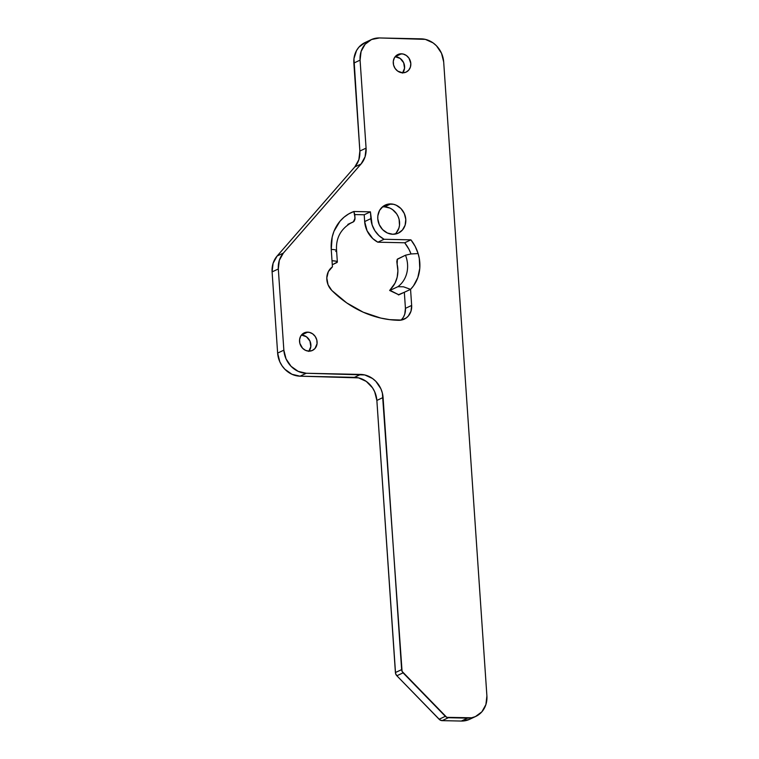 <?xml version="1.0" encoding="UTF-8"?>
<svg xmlns="http://www.w3.org/2000/svg" width="759" height="759" viewBox="0 0 759 759"><rect width="100%" height="100%" fill="white"/><g stroke="black" fill="none" stroke-linecap="round" stroke-linejoin="round"><path stroke-width="1.14" d="M402.706 72.817A9.706 8.586 64.9 0 0 403.598 62.589A9.706 8.586 64.9 0 0 395.164 56.716L401.388 53.794A9.706 8.586 -115.1 0 1 410.496 61.536A9.706 8.586 -115.1 0 1 406.16 72.086A9.706 8.586 -115.1 0 1 402.687 72.817L405.999 72.162L408.703 70.16L410.391 67.124L410.818 63.5L408.978 58.177L406.378 55.502L403.114 54.012L399.689 53.946L396.615 55.293L394.376 57.864L393.304 61.27L393.551 64.98L395.097 68.433L397.697 71.109L402.687 72.817A9.706 8.586 -115.1 0 1 393.579 65.075A9.706 8.586 -115.1 0 1 397.915 54.525A9.706 8.586 -115.1 0 1 401.388 53.794L395.164 56.716A9.706 8.586 64.9 0 0 395.145 56.716L400.154 58.424L403.674 62.76L404.547 68.263L402.479 73.082M308.979 351.161A9.706 8.586 64.9 0 0 309.881 340.924A9.706 8.586 64.9 0 0 301.446 335.061L307.67 332.138A9.706 8.586 -115.1 0 1 316.778 339.88A9.706 8.586 -115.1 0 1 312.442 350.43A9.706 8.586 -115.1 0 1 308.96 351.161L312.272 350.506L314.985 348.504L317.053 343.685L316.797 339.975L315.251 336.522L312.651 333.846L309.397 332.357L305.972 332.281L302.898 333.637L300.659 336.209L299.577 339.605L299.833 343.315L302.566 348.239L305.554 350.364L308.96 351.161A9.706 8.586 -115.1 0 1 299.862 343.419A9.706 8.586 -115.1 0 1 304.198 332.859A9.706 8.586 -115.1 0 1 307.67 332.138L301.446 335.061A9.706 8.586 64.9 0 0 301.427 335.061M395.041 234.114A15.474 13.7 64.9 0 0 398.456 217.33A15.474 13.7 64.9 0 0 384.528 206.837L390.752 203.924A15.474 13.7 -115.1 0 1 405.278 216.268A15.474 13.7 -115.1 0 1 398.361 233.108A15.474 13.7 -115.1 0 1 392.82 234.265L398.105 233.222L402.422 230.034L405.116 225.176L405.79 219.389L404.329 213.564L400.961 208.573L396.189 205.196L393.504 204.275L388.039 204.152L383.143 206.306L379.566 210.414L377.849 215.841L377.783 218.791L379.244 224.617L382.612 229.607L387.384 232.994L392.82 234.265A15.474 13.7 -115.1 0 1 378.295 221.913A15.474 13.7 -115.1 0 1 385.211 205.082A15.474 13.7 -115.1 0 1 390.752 203.924L384.528 206.837A15.474 13.7 64.9 0 0 382.308 206.989M351.132 222.852A32.343 28.633 -115.1 0 1 353.305 221.941L355.079 218.118L353.874 211.495A41.584 36.821 64.9 0 0 331.247 249.445L332.015 260.764A9.241 1.727 -3.9 0 1 337.347 261.959L336.579 250.641C335.696 238.354 340.582 229.076 351.237 222.795A32.343 28.633 -115.1 0 1 353.305 221.941L350.971 223.032L353.998 221.41L354.908 219.465L354.851 214.93L353.874 211.495L370.42 211.846L364.206 214.769L354.785 214.569L364.206 214.769L364.662 221.562L364.206 214.769L370.42 211.846L370.885 218.639L364.662 221.562L370.885 218.639A23.102 20.455 -115.1 0 0 384.063 239.275L377.84 242.197L372.764 238.573L367.109 230.831L364.662 221.562A23.102 20.455 64.9 0 0 377.84 242.197L384.063 239.275L410.923 239.853L404.699 242.776L377.84 242.197L404.699 242.776L408.94 249.284L411.036 253.952A36.963 32.722 64.9 0 0 404.699 242.776L410.923 239.853A36.963 32.722 -115.1 0 1 418.124 253.572L415.164 246.362L410.923 239.853L384.063 239.275L378.988 235.651L374.899 230.736L372.128 224.92L370.42 211.846L353.874 211.495L348.732 213.896L344.064 217.169L339.985 221.23L333.969 231.305L332.186 237.083L331.247 249.445L332.433 266.845L328.372 271.589L326.797 277.984L328.049 284.739L331.854 290.498L346.692 302.879L363.191 312.186L380.733 318.059L389.699 319.643L401.397 320.07L406.293 317.917L408.285 316.076L410.989 311.218L411.653 305.431L410.562 289.35L413.494 285.877L417.792 277.661L419.774 268.288L419.291 258.439L418.124 253.572L410.904 253.961L405.496 255.214A27.722 24.544 -115.1 0 1 397.877 286.703L403.475 286.798L410.562 289.35L404.338 292.272L405.429 308.353L404.338 292.272L398.333 294.777M469.204 719.494L461.32 721.05L442.155 720.642L439.784 719.826L396.853 675.766L395.553 673.423L376.862 400.439L374.68 391.739L372.479 387.783L366.284 381.416L358.523 377.868L300.08 376.179L291.959 374.282L284.843 369.225L282.016 365.743L279.815 361.787L277.633 353.087L272.101 271.893L273.098 263.259L277.13 256.011L354.823 166.923L358.855 159.675L359.861 151.05L353.96 58.652L356.521 50.559L358.893 47.181L365.335 42.419M396.198 232.956L398.902 228.098L399.5 225.262L399.101 219.351L398.105 216.486L396.634 213.829L392.488 209.569L389.965 208.108L384.528 206.837M308.761 351.426L310.829 346.607L309.957 341.104L306.437 336.768L301.446 335.061M403.646 316.731L404.765 314.141L405.429 308.353L411.653 305.431L410.562 289.35L398.892 294.824L390.098 290.346L397.877 286.703L389.784 290.479L391.568 288.173A27.722 24.544 64.9 0 0 397.166 264.322L397.374 259.132L405.496 255.214L397.194 259.388L396.815 261.608L397.896 270.868L397.166 277.272L395.012 283.154L389.642 290.469L398.892 294.824L390.098 290.346M475.817 716.401A23.102 20.455 -115.1 0 0 486.899 695.937L443.683 61.944L486.899 695.937L485.902 704.57L481.87 711.819L475.428 716.581L471.595 717.786L446.757 717.34L402.071 671.364L382.375 393.096L380.904 388.817L375.866 381.379L372.508 378.494L364.747 374.946L306.294 373.257L298.183 371.36L291.067 366.312L286.039 358.865L283.857 350.165L278.316 268.971L279.321 260.346L283.344 253.098L361.047 164.01L365.079 156.762L366.075 148.128L360.079 60.141L361.085 51.508L365.107 44.259L371.559 39.506L379.434 37.95L425.344 39.373L433.114 42.912L436.472 45.796L441.501 53.244L443.683 61.944A23.102 20.455 -115.1 0 0 421.236 38.851L379.434 37.95A23.102 20.455 -115.1 0 0 371.17 39.677A23.102 20.455 -115.1 0 0 360.079 60.141L366.075 148.128A23.102 20.455 -115.1 0 1 361.047 164.01L283.344 253.098L277.13 256.011A23.102 20.455 64.9 0 0 272.101 271.893L278.316 268.971L283.857 350.165L277.633 353.087A23.102 20.455 64.9 0 0 300.08 376.179L306.294 373.257L360.639 374.424A23.102 20.455 -115.1 0 1 383.077 397.517L401.634 669.618L395.411 672.54A4.62 4.089 64.9 0 0 396.853 675.766L403.076 672.844L445.334 716.325L439.11 719.247A4.62 4.089 64.9 0 0 442.155 720.642L448.379 717.72L467.544 718.128L461.32 721.05A23.102 20.455 64.9 0 0 469.593 719.323L475.817 716.401A23.102 20.455 -115.1 0 1 467.544 718.128L461.32 721.05L442.155 720.642L448.379 717.72A4.62 4.089 -115.1 0 1 445.334 716.325L439.11 719.247L396.853 675.766L403.076 672.844A4.62 4.089 -115.1 0 1 401.634 669.618L395.411 672.54L376.862 400.439L383.077 397.517L376.862 400.439A23.102 20.455 64.9 0 0 354.415 377.346L360.639 374.424L354.415 377.346L300.08 376.179L306.294 373.257A23.102 20.455 -115.1 0 1 283.857 350.165L277.633 353.087L272.101 271.893L278.316 268.971A23.102 20.455 -115.1 0 1 283.344 253.098L277.13 256.011L354.823 166.923L361.047 164.01L354.823 166.923A23.102 20.455 64.9 0 0 359.861 151.05L366.075 148.128L359.861 151.05L353.855 63.063L360.079 60.141L353.855 63.063A23.102 20.455 64.9 0 1 364.946 42.599L371.17 39.677M337.347 261.959A9.241 1.727 -3.9 0 1 336.493 262.766L332.29 264.739L337.347 262.054L336.009 261.172L332.015 260.764L332.433 266.845A15.474 13.7 -115.1 0 0 331.854 290.498A103.262 91.431 -115.1 0 0 398.684 320.307A15.474 13.7 -115.1 0 0 404.224 319.15L404.205 319.159A15.474 13.7 -115.1 0 0 411.653 305.431L405.429 308.353A15.474 13.7 64.9 0 1 400.904 320.156M350.971 223.032L349.946 223.45M398.38 294.919L398.892 294.824M336.579 250.641A9.241 1.727 176.1 0 0 331.247 249.445A9.241 1.727 -3.9 0 1 336.579 250.612A9.241 1.727 -3.9 0 1 335.715 251.447M397.877 286.703L403.475 286.798L410.562 289.35A36.963 32.722 64.9 0 0 418.124 253.572L410.904 253.961L405.496 255.214A27.722 24.544 -115.1 0 1 397.877 286.703M351.237 222.795L347.84 224.389"/></g></svg>
